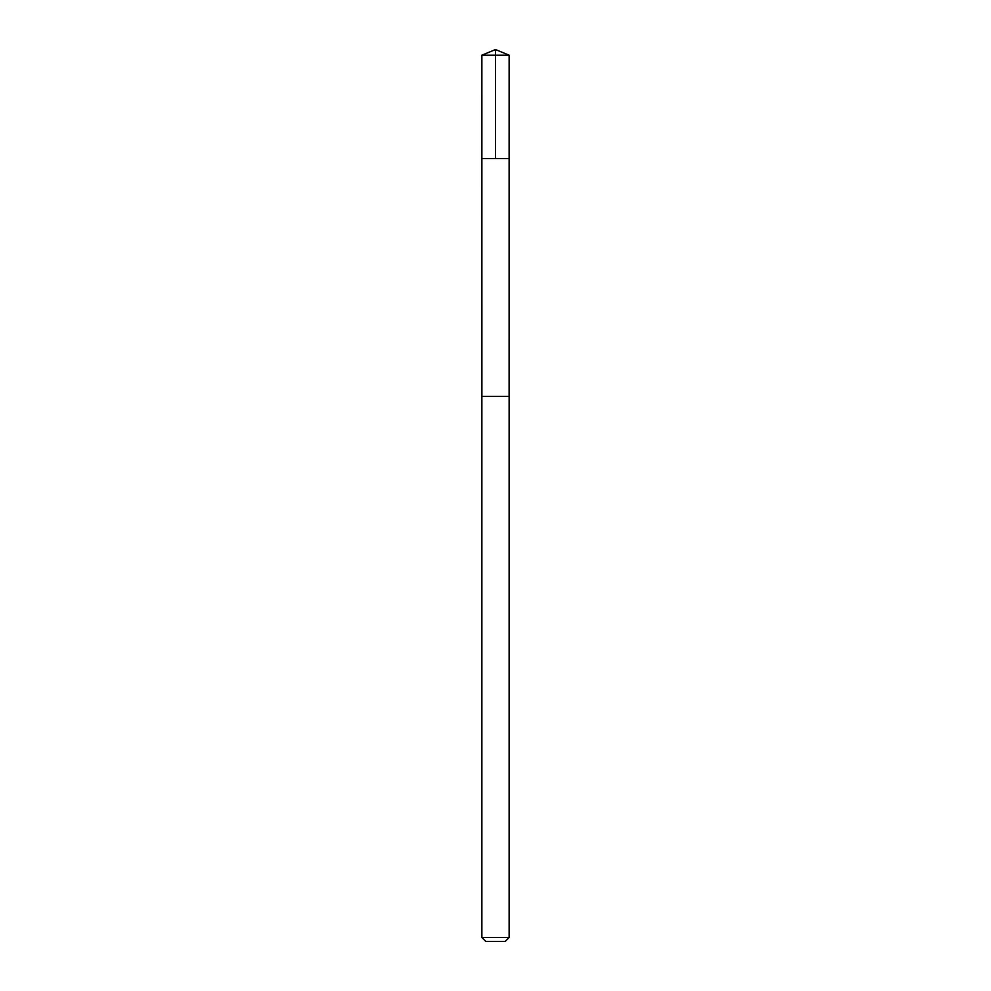 <?xml version="1.0" encoding="UTF-8"?>
<svg xmlns="http://www.w3.org/2000/svg" width="991" height="991" viewBox="0 0 991 991"><rect width="100%" height="100%" fill="white"/><g stroke="black" fill="none" stroke-linecap="round" stroke-linejoin="round"><path stroke-width="1.49" d="M481.886 158.56L509.114 158.56L509.126 55.199L481.874 55.199L481.886 158.56L509.114 158.56L509.101 396.4L481.899 396.4L481.886 158.56M506.587 396.4L481.874 396.4L481.874 937.511L509.126 937.511L509.126 396.4L506.587 396.4M509.126 937.511L505.187 941.45L485.813 941.45L481.874 937.511M481.874 55.199L495.5 49.55L495.5 158.56M495.5 49.55L509.126 55.199"/></g></svg>

